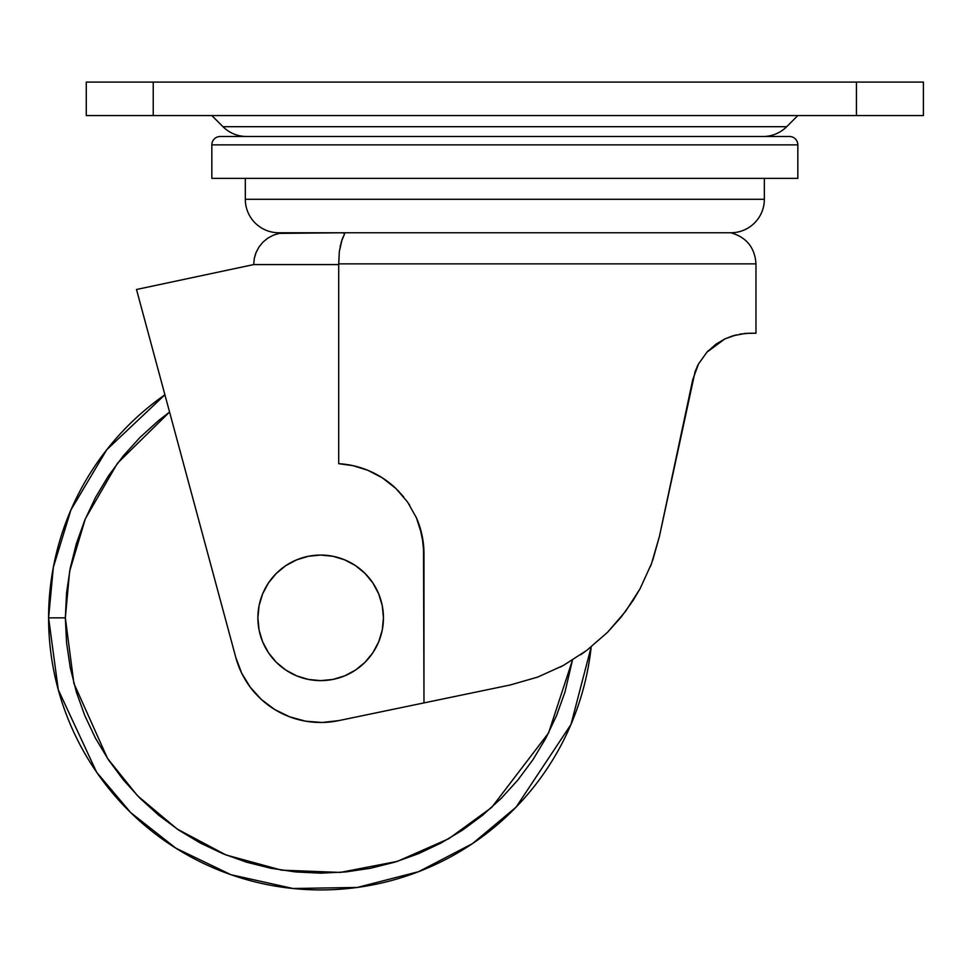 <?xml version="1.0" encoding="UTF-8"?>
<svg xmlns="http://www.w3.org/2000/svg" width="972" height="972" viewBox="0 0 972 972"><rect width="100%" height="100%" fill="white"/><g stroke="black" fill="none" stroke-linecap="round" stroke-linejoin="round"><path stroke-width="1.46" d="M272.136 657.679L268.466 652.734L276.267 662.248L285.78 670.048L296.642 675.856L308.416 679.428L320.663 680.631L332.91 679.428L344.695 675.856L355.545 670.048L365.059 662.248L372.871 652.734L378.667 641.872L382.251 630.099L383.454 617.852L382.251 605.605L378.667 593.819L372.871 582.969L365.059 573.456L355.545 565.643L344.695 559.848L332.91 556.276L320.663 555.061L308.416 556.276L296.642 559.848L285.78 565.643L276.267 573.456L268.466 582.969L262.659 593.819L259.087 605.605L257.884 617.852A62.779 62.779 0 0 1 320.663 555.061A62.779 62.779 0 0 1 383.454 617.852A62.779 62.779 0 0 1 320.663 680.631A62.779 62.779 0 0 1 257.884 617.852L259.087 630.099L262.659 641.872L268.466 652.734L264.36 645.615M164.912 394.778L106.762 449.72L70.92 509.936L53.339 567.308L48.6 617.852L65.343 617.852L69.607 571.39L85.366 518.72L117.454 463.267L169.565 412.031L158.691 420.475L140.126 437.303L123.298 455.868L108.378 476.001L95.487 497.494L84.783 520.142L76.338 543.737L70.251 568.037L66.57 592.823L65.343 617.852L48.6 617.852A272.063 272.063 0 0 1 164.912 394.778M697.191 366.553L697.629 365.679M745.573 333.396L755.973 333.226L755.973 263.862L338.718 263.862L338.718 463.693L338.718 264.578L253.692 264.578L136.493 289.486L235.807 657.485L241.627 673.049L250.278 687.228L261.432 699.536L274.712 709.524L289.632 716.826L305.658 721.2L322.218 722.475L338.718 720.617L510.239 684.981L537.686 677.107L563.371 665.443L586.809 650.341L607.524 632.31L625.373 611.631L640.074 588.728L651.556 563.517L659.405 536.495L695.15 371.377L698.504 363.978L706.923 352.168L724.905 338.9L736.399 334.842M659.405 536.495L676.791 454.702L659.405 536.495L652.759 560.2M580.782 654.691L587.064 650.147M560.261 667.108L563.602 665.31M211.835 144.864L797.83 144.864A8.371 8.371 0 0 0 789.458 136.493L220.207 136.493A8.371 8.371 0 0 0 211.835 144.864L211.835 178.35L797.83 178.35L797.83 144.864L211.835 144.864A8.371 8.371 0 0 1 220.207 136.493L789.458 136.493A8.371 8.371 0 0 1 797.83 144.864L797.83 178.35L211.835 178.35L211.835 144.864M763.032 136.493A33.485 33.485 0 0 0 786.713 126.688L222.965 126.688A33.485 33.485 0 0 0 246.633 136.493A33.485 33.485 0 0 1 222.965 126.688L786.713 126.688L797.83 115.571L786.713 126.688A33.485 33.485 0 0 1 763.032 136.493M211.835 115.571L222.965 126.688L211.835 115.571M280.495 232.77L278.806 232.77A33.485 33.485 0 0 1 245.321 199.284L245.321 178.35L245.321 199.284L764.344 199.284A33.485 33.485 0 0 1 730.859 232.77L341.792 232.77L730.859 232.77A33.485 33.485 0 0 0 764.344 199.284L245.321 199.284A33.485 33.485 0 0 0 278.806 232.77L285.513 232.77L279.304 233.377L273.339 235.188L267.835 238.128L263.011 242.089L259.062 246.9L256.122 252.404L254.312 258.37L256.122 252.404L259.062 246.9L263.011 242.089L267.835 238.128L273.339 235.188L279.304 233.377L341.828 232.77M764.344 199.284L764.344 178.35L764.344 199.284M338.718 463.693L353.043 465.673L367.817 470.29L382.336 477.835L395.896 488.479A90.432 90.432 0 0 0 338.718 463.693L353.043 465.673L367.817 470.29L382.336 477.835L395.896 488.479L407.547 502.002L416.453 517.869L419.722 526.545L423.5 544.66A90.432 90.432 0 0 1 423.974 553.906L423.974 553.761M422.553 538.002L422.273 536.483M418.057 521.782L417.583 520.567M409.795 505.367L408.641 503.593M403.672 496.886L397.633 490.18M390.501 483.74L384.62 479.342M374.828 473.522L370.223 471.323M357.137 466.682L354.853 466.086M320.663 555.061L328.864 555.595M343.638 232.867L344.525 233.985L344.21 233.025L341.792 232.77L344.222 233.025L344.525 233.973L341.427 241.518L339.301 251.651L338.718 264.578L253.692 264.578L254.312 258.37L253.692 264.578L136.493 289.486L235.807 657.485A87.893 87.893 0 0 0 338.718 720.617L510.239 684.981L538.026 676.986M651.24 564.392L650.353 566.688M745.087 333.432L744.2 333.518M739.801 334.125L749.363 333.226M692.744 379.639L676.791 454.702L692.744 379.639L698.504 363.978L706.923 352.168L716.048 344.1L724.905 338.9L732.864 335.802L745.536 333.396M395.896 488.479L407.547 502.002L416.453 517.869L422.079 535.523L423.974 553.979L423.974 702.902L423.5 544.66M923.4 115.571L923.4 82.085L856.429 82.085L856.429 115.571L923.4 115.571L923.4 82.085L153.236 82.085L153.236 115.571L856.429 115.571L856.429 82.085L86.265 82.085L86.265 115.571L153.236 115.571L153.236 82.085L86.265 82.085L86.265 115.571L923.4 115.571M221.58 136.493L220.207 136.493M708.467 350.552L707.179 351.888M755.973 333.226L750.044 333.226M651.556 563.517L640.074 588.728L633.1 600.465L621.205 617.013L607.524 632.31L586.809 650.341L563.371 665.443L537.686 677.107M423.488 544.612A90.432 90.432 0 0 0 422.079 535.523M422.067 535.463A90.432 90.432 0 0 0 416.478 517.918M178.812 830.137L200.305 843.028L222.953 853.732L246.548 862.176L270.86 868.263L295.646 871.945L320.663 873.172L345.692 871.945L370.478 868.263L394.778 862.176L418.373 853.732L441.021 843.028L462.514 830.137L482.647 815.216L501.212 798.389L518.04 779.823L532.96 759.703L545.839 738.21L556.555 715.562L564.999 691.967L572.459 660.146L548.572 732.949L491.735 807.392L448.821 838.678L397.378 861.374L340.236 872.419L281.588 870.159L225.941 854.947L177.111 828.995L137.417 795.631L107.503 758.379L73.884 683.34L65.343 617.852L66.57 642.869L70.251 667.655L76.338 691.967L84.783 715.562L95.487 738.21L108.378 759.703L123.298 779.823L140.126 798.389L158.691 815.216L178.957 830.246M591.17 646.951A272.063 272.063 0 0 1 306.095 889.526A272.063 272.063 0 0 1 48.6 617.852L58.284 689.792L96.605 772.181L130.734 812.641L175.883 848.192L230.984 874.715L293.034 888.505L357.344 887.436L418.665 871.653L472.501 843.611L516.108 807.125L570.965 724.492L591.17 646.951M338.718 263.862L755.973 263.862L338.718 263.862L339.301 251.663M340.455 245.138L340.2 246.256M342.132 239.44L343.371 236.5M279.304 233.377L273.339 235.188L279.304 233.377M267.835 238.128L273.339 235.188L267.835 238.128L263.011 242.089L267.835 238.128M263.011 242.089L259.062 246.9L256.122 252.404L254.312 258.37L255.478 254.081M344.513 233.256L344.525 233.985M341.792 232.77L285.513 232.77M339.301 251.651L342.095 239.537M730.859 232.77C746.52 237.253 754.88 247.617 755.973 263.862"/></g></svg>
